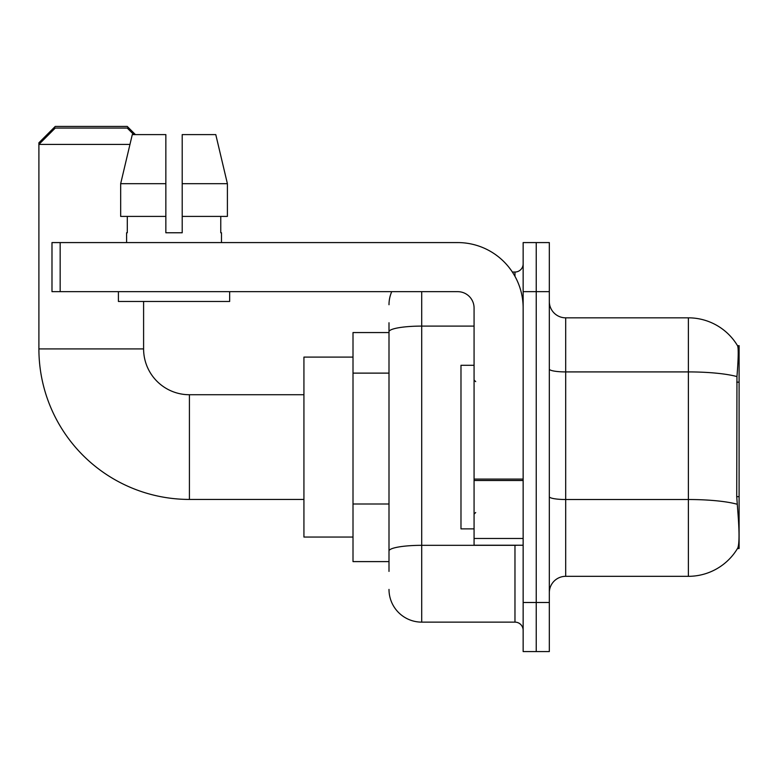 <?xml version="1.0" encoding="UTF-8"?>
<svg xmlns="http://www.w3.org/2000/svg" width="778" height="778" viewBox="0 0 778 778"><rect width="100%" height="100%" fill="white"/><g stroke="black" fill="none" stroke-linecap="round" stroke-linejoin="round"><path stroke-width="1.17" d="M739.1 548.509L737.495 548.509L737.777 548.023C739.431 543.754 739.431 531.374 737.777 510.883L736.727 496.665L736.961 376.591C738.38 358.794 738.594 348.554 737.612 345.85L739.1 345.646L739.1 548.509M389 363.297L389 322.744L389 332.556L353.008 332.556L353.008 561.599L389 561.599M549.326 592.68A16.357 16.357 0 0 1 565.684 576.323L688.384 576.323L688.384 317.832A57.261 57.261 0 0 1 737.495 345.646A57.261 57.261 0 0 0 688.384 317.832L565.684 317.832A16.357 16.357 0 0 1 549.326 301.475A16.357 16.357 0 0 0 565.684 317.832L565.684 576.323M737.777 548.023A57.261 57.261 0 0 1 688.384 576.323M536.236 602.493L536.236 651.575L549.326 651.575L549.326 602.493L536.236 602.493L536.236 651.575L523.147 651.575L523.147 602.493L536.236 602.493L536.236 291.662L536.236 602.493M523.147 602.493L523.147 242.58L536.236 242.58L536.236 291.662L536.236 242.58L549.326 242.58L549.326 602.493M737.612 345.85A57.261 57.261 0 0 0 688.384 317.832A57.261 57.261 0 0 1 737.612 345.85M389 571.412L389 322.744M421.715 291.662L421.715 622.128L514.968 622.128L514.968 545.232M512.362 272.028L514.968 272.028A8.179 8.179 0 0 0 523.147 263.849M389 556.688L389 513.811M523.147 630.306A8.179 8.179 0 0 0 514.968 622.128M389 304.743A32.715 32.715 0 0 1 391.733 291.662M421.715 622.128A32.715 32.715 0 0 1 389 589.403M182.208 232.768L165.85 232.768L182.208 232.768L165.85 232.768L182.208 232.768L182.208 134.604L215.778 134.604L227.4 183.686L227.4 216.401L182.208 216.401M474.074 365.281L460.984 365.281L460.984 528.875L474.074 528.875M303.926 499.427L189.414 499.427A150.514 150.514 0 0 1 38.9 348.923L38.9 142.782L55.257 126.425L127.242 126.425L135.421 134.604M189.414 499.427L189.414 394.728A45.805 45.805 0 0 1 143.599 348.923L143.599 301.475M129.955 144.416L38.9 144.416L55.257 128.059L127.242 128.059L133.787 134.604M353.008 357.102L303.926 357.102L303.926 537.053L353.008 537.053M40.534 142.782L38.9 142.782M523.147 545.232L474.074 545.232L474.074 479.083L523.147 479.083M523.147 308.02A65.44 65.44 0 0 0 457.707 242.58L60.169 242.58L60.169 291.662L457.707 291.662A16.357 16.357 0 0 1 474.074 308.02L474.074 479.083M60.169 291.662L51.99 291.662L51.99 242.58L60.169 242.58M165.85 183.686L165.85 216.401L165.85 183.686L120.668 183.686L132.289 134.604L165.85 134.604L165.85 232.768M126.59 232.768L127.3 232.768L126.59 232.768L126.59 242.58M221.477 232.768L220.767 232.768L221.477 232.768L221.477 242.58M220.767 216.401L220.767 232.768M127.3 232.768L127.3 216.401M118.412 291.662L118.412 301.475L229.656 301.475L229.656 291.662M165.85 216.401L120.668 216.401L120.668 183.686L132.289 134.604M227.4 216.401L227.4 183.686L182.208 183.686M227.4 183.686L215.778 134.604L227.4 183.686M739.1 382.144L736.727 382.144M739.1 496.665L736.727 496.665M389 373.119L353.008 373.119M389 503.998L353.008 503.998M736.961 376.591A57.261 9.939 180 0 0 688.384 371.913L565.684 371.913A16.357 2.84 0 0 1 549.326 369.073M737.136 504.241A57.261 9.939 180 0 0 688.384 499.515L565.684 499.515A16.357 2.84 0 0 1 549.326 496.675M549.326 291.662L523.147 291.662M517.808 545.232A8.179 1.42 0 0 1 514.968 545.329L421.715 545.329A32.715 5.679 180 0 0 389 551.009M389 331.788A32.715 5.679 180 0 1 421.715 326.099L474.074 326.099M514.968 276.336L514.968 272.028M38.9 348.923L143.599 348.923M523.147 480.503L474.074 480.503M474.074 538.473L523.147 538.473M475.708 381.638L474.074 380.004M475.708 512.517L474.074 514.151M303.926 394.728L189.414 394.728"/></g></svg>
